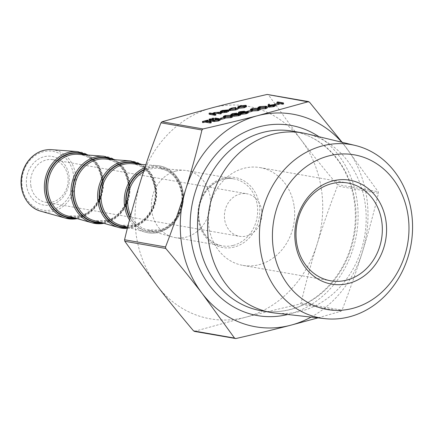 <?xml version="1.0" encoding="UTF-8"?>
<svg xmlns="http://www.w3.org/2000/svg" width="433" height="433" viewBox="0 0 433 433"><rect width="100%" height="100%" fill="white"/><g stroke="black" fill="none" stroke-linecap="round" stroke-linejoin="round"><path stroke-width="0.32" stroke-dasharray="2.17 1.62" d="M279.101 103.568L277.764 103.33M277.088 103.211L277.964 102.984L283.604 103.974M275.134 105.219L279.215 104.299M268.168 106.799L268.541 105.371L269.526 105.246L269.218 106.318L274.749 105.587L275.226 105.82M252.076 110.994L250.572 110.453L252.25 109.598L258.593 109.246L259.892 109.766M220.7 119.237L225.041 118.366M212.089 119.638L213.718 119.216L213.55 118.166M209.328 120.352L210.958 119.93L209.328 120.352M210.795 118.88L210.958 119.93L210.611 120.222L210.503 119.54M209.496 120.764L210.373 120.536L214.541 121.251L217.88 120.85L219.044 120.136L217.583 119.838M218.979 119.194L219.141 120.244L218.914 119.324M214.887 119.367L215.769 119.135L220.218 120.12M202.601 122.555L207.743 121.218L208.322 121.321L206.189 121.873L211.244 122.766M238.529 108.288L238.047 107.774L240.088 106.951L243.481 106.361L246.501 106.653M237.917 107.849L237.885 106.729M209.215 114.274L210.092 114.047L212.533 114.474L214.4 113.619L219.163 113.289L221.263 113.663M214.752 113.749L213.415 114.572L215.872 115.059M213.15 113.408L213.415 114.572L213.252 113.522M221.144 112.872L220.419 112.391L222.448 111.53L228.343 110.972L221.95 112.634L226.075 112.223L228.851 111.227M220.365 112.483L220.256 111.341M229.203 110.274L231.612 109.148L235.844 108.472M232.05 109.257C230.286 109.738 229.804 110.096 230.605 110.334L235.308 109.825L238.193 108.883M230.02 109.078L230.183 110.123L230.605 110.334L230.443 109.284M224.987 118.025L223.488 117.484L225.165 116.634L231.503 116.277L232.808 116.796M232.093 115.302L231.238 115.687L230.978 115.173M231.162 115.2L231.238 115.687L232.705 114.675L237.024 114.193L237.04 114.691L240.634 114.767M236.862 113.143L236.878 113.641M233.679 116.277L238.042 115.616L239.341 114.761L235.141 115.335L234.562 115.232L236.147 114.42L234.448 114.528M239.46 113.857L239.622 114.907L239.238 114.096M236.169 113.468L236.337 114.518L236.023 113.625M240.456 113.679L238.892 113.7C238.231 113.468 238.702 113.137 240.31 112.699L244.878 112.401L244.71 111.351M244.385 111.189L244.336 112.802L247.725 112.575L248.152 112.975M241.127 114.312L241.511 113.538L240.64 113.663M238.848 113.43L238.892 113.7L238.545 113.446M248.125 112.266L252.13 111.33M259.784 109.067L258.095 108.499L259.773 107.649L266.116 107.292L267.415 107.812M311.073 317.102A107.92 93.398 100 0 0 362.378 252.087A107.92 93.398 100 0 0 345.967 147.285A107.92 93.398 100 0 0 341.789 142.213M175.771 171.089A33.996 29.422 -80 0 1 184.296 170.304A33.996 29.422 -80 0 1 186.823 170.618A33.996 29.422 -80 0 1 209.918 209.193A33.996 29.422 -80 0 1 175.062 237.587A33.996 29.422 -80 0 1 172.578 237.019A33.996 29.422 -80 0 1 151.42 203.894A33.996 29.422 -80 0 1 175.771 171.089M194.357 331.38L245.278 317.324A107.92 93.398 -80 0 1 157.033 285.704A107.92 93.398 -80 0 1 140.622 180.902A107.92 93.398 -80 0 1 212.457 107.72A107.92 93.398 -80 0 1 300.702 139.334A107.92 93.398 -80 0 1 317.113 244.136A107.92 93.398 -80 0 1 245.278 317.324C262.014 312.978 280.259 308.55 300.02 304.042L301.054 302.992C305.969 282.359 311.322 262.739 317.113 244.136C322.91 225.533 329.692 206.168 337.469 186.038L337.231 184.534C323.819 168.659 311.641 153.596 300.702 139.334L268.465 94.892L267.199 94.437M342.108 142.289L378.198 191.727L378.437 193.237C373.517 213.864 368.164 233.484 362.378 252.087C356.581 270.69 349.794 290.056 342.021 310.185L340.988 311.24L317.963 317.871M26.667 186.212A24.686 21.363 -80 0 1 55.132 157.211A24.686 21.363 -80 0 1 61.632 198.736A24.686 21.363 -80 0 1 26.667 186.212M30.857 185.789A21.585 18.679 100 0 0 45.606 202.249A21.585 18.679 100 0 0 67.824 176.188A21.585 18.679 100 0 0 53.075 159.728A21.585 18.679 100 0 0 30.857 185.789M261.662 210.232A21.585 18.679 -80 0 1 239.444 236.294A21.585 18.679 -80 0 1 224.781 211.802A21.585 18.679 -80 0 1 246.913 193.778A21.585 18.679 -80 0 1 261.662 210.232M294.012 205.459A49.643 42.964 100 0 0 260.087 167.603A49.643 42.964 100 0 0 209.182 209.063A49.643 42.964 100 0 0 242.913 265.391A49.643 42.964 100 0 0 294.012 205.459M306.851 133.802A91.157 78.893 -80 0 1 364.613 236.364A91.157 78.893 -80 0 1 275.361 313.102M214.238 112.569L214.4 113.619M212.37 113.424L212.533 114.474M209.929 112.997L210.092 114.047M225.907 111.178L226.075 112.223M227.671 110.339L227.839 111.389M221.783 111.584L221.95 112.634M228.229 110.253L228.343 110.972M225.972 109.879L226.134 110.924M222.286 110.48L222.448 111.53M221.436 111.46L221.534 112.52L226.962 111.113L223 111.606L221.544 112.152L221.534 112.52L221.371 111.476M226.795 110.063L226.962 111.113M222.914 111.075L223 111.606M231.444 108.104L231.612 109.148M237.019 107.979L237.181 109.024M235.146 108.78L235.308 109.825M239.925 105.901L240.088 106.951M245.765 105.316L245.928 106.366M243.319 105.316L243.481 106.361M244.981 106.112L245.051 106.594L243.703 106.556M240.591 107.038C238.967 107.503 238.572 107.844 239.411 108.061L243.844 107.611C245.484 107.146 245.884 106.81 245.051 106.594L245.489 106.816L245.327 105.771M238.799 106.794L238.962 107.839L239.411 108.061L239.249 107.011M243.682 106.561L243.844 107.611M206.021 120.829L206.189 121.873M207.58 120.174L207.743 121.218M215.602 118.09L215.769 119.135M217.718 119.806L217.88 120.85M214.378 120.201L214.541 121.251M210.211 119.486L210.373 120.536M209.507 119.01L209.675 120.06M212.267 118.296L212.43 119.34M224.299 117.213L224.462 118.263M224.749 117.294L224.857 118.003M231.341 115.232L231.503 116.277M224.998 115.584L225.165 116.634M225.696 116.748L224.559 117.354L225.734 117.776L230.54 117.565L231.671 116.85L230.497 116.482M230.378 116.515L230.54 117.565M231.574 115.909L231.736 116.953L231.541 116.017M235.087 115.005L235.141 115.335M237.879 114.572L238.042 115.616M235.936 114.94L236.104 115.99M234.394 115.005L234.556 116.049M240.006 113.478L240.169 114.523M238.421 113.451L238.583 114.501M232.543 113.63L232.705 114.675M244.174 111.757L244.336 112.802M240.147 111.654L240.31 112.699M241.349 112.488L241.511 113.538M247.562 111.53L247.725 112.575M243.687 111.53L243.855 112.575L240.84 112.813L239.774 113.473L242.68 113.121L243.649 112.461L243.535 111.709M240.77 112.391L240.84 112.813M239.411 112.326L239.774 113.473L239.611 112.423M242.518 112.077L242.68 113.121M246.989 111.909L247.151 112.953L243.281 113.219L242.02 114.085L245.608 113.652L246.859 112.807L246.756 112.152M241.565 112.889L241.728 113.939L242.02 114.085L241.858 113.04M245.441 112.607L245.608 113.652M247.687 111.552L247.79 112.207M251.389 110.182L251.551 111.227M251.833 110.258L251.946 110.972M258.425 108.196L258.593 109.246M252.087 108.553L252.25 109.598M252.78 109.717L251.649 110.323L252.818 110.74L257.624 110.534L258.755 109.82L257.581 109.452M257.462 109.484L257.624 110.534M258.658 108.872L258.826 109.922L258.625 108.981M259.378 108.429L259.47 109.019M265.949 106.242L266.116 107.292M259.611 106.599L259.773 107.649M260.303 107.763L259.172 108.369L260.341 108.786L265.148 108.58L266.279 107.866L265.104 107.498M264.985 107.53L265.148 108.58M266.187 106.919L266.349 107.969L266.149 107.027M268.379 104.321L268.541 105.371M274.582 104.537L274.749 105.587M270.013 104.997L270.176 106.047M269.05 105.273L269.218 106.318M274.013 104.91L274.181 105.961L270.571 106.193L269.635 106.929L272.887 106.567L273.9 105.82L273.791 105.143M270.522 105.89L270.571 106.193M269.164 105.728L269.635 106.929L269.472 105.879M272.72 105.522L272.887 106.567M274.782 104.58L274.874 105.17M278.473 103.146L278.635 104.196M277.802 101.939L277.964 102.984M319.002 136.725A96.554 83.564 -80 0 1 356.538 234.334A96.554 83.564 -80 0 1 288.816 314.234A96.554 83.564 -80 0 1 287.783 314.493M143.518 171.804A31.355 27.133 -80 0 1 150.105 169.076A31.355 27.133 -80 0 1 157.969 168.356A31.355 27.133 -80 0 1 182.131 197.015A31.355 27.133 -80 0 1 159.642 229.972A31.355 27.133 -80 0 1 147.16 229.885A31.355 27.133 -80 0 1 130.712 215.358M130.16 217.453A32.432 28.069 100 0 0 159.247 230.919A32.432 28.069 100 0 0 181.481 189.205A32.432 28.069 100 0 0 144.135 169.909M144.313 169.363A32.859 28.437 -80 0 1 181.887 189.253A32.859 28.437 -80 0 1 159.312 231.336A32.859 28.437 -80 0 1 130.014 218.01M133.018 225.295A31.355 27.133 -80 0 1 120.536 225.209L132.882 225.29C144.454 223.087 156.746 208.132 155.209 190.082C152.194 173.79 144.243 164.989 131.345 163.674A31.355 27.133 -80 0 1 155.507 192.339A31.355 27.133 -80 0 1 133.018 225.295M127.086 227.044A32.432 28.069 100 0 0 132.622 226.243A32.432 28.069 100 0 0 155.75 196.436A32.432 28.069 100 0 0 138.127 164.177M129.505 219.953A33.936 29.374 100 0 0 145.407 232.191A33.936 29.374 100 0 0 158.916 232.283A33.936 29.374 100 0 0 183.262 196.614A33.936 29.374 100 0 0 157.109 165.585A33.936 29.374 100 0 0 144.882 167.62M139.431 164.275A32.859 28.437 -80 0 1 156.053 197.188A32.859 28.437 -80 0 1 132.687 226.659A32.859 28.437 -80 0 1 127.583 227.449M106.388 220.619A31.355 27.133 -80 0 1 93.912 220.532L106.258 220.614C117.83 218.411 130.122 203.456 128.585 185.405C125.57 169.114 117.614 160.313 104.716 158.998A31.355 27.133 -80 0 1 128.877 187.662A31.355 27.133 -80 0 1 106.388 220.619M100.456 222.367A32.432 28.069 100 0 0 105.993 221.566A32.432 28.069 100 0 0 129.126 191.759A32.432 28.069 100 0 0 111.503 159.501M127.345 228.407A33.936 29.374 100 0 0 132.292 227.606A33.936 29.374 100 0 0 156.632 191.938A33.936 29.374 100 0 0 130.479 160.908M112.807 159.598A32.859 28.437 -80 0 1 129.424 192.506A32.859 28.437 -80 0 1 106.058 221.983A32.859 28.437 -80 0 1 101.723 222.724M79.764 215.943A31.355 27.133 -80 0 1 67.283 215.856L79.629 215.937C91.201 213.734 103.492 198.779 101.955 180.729C98.946 164.437 90.99 155.636 78.092 154.321A31.355 27.133 -80 0 1 102.253 182.986A31.355 27.133 -80 0 1 79.764 215.943M73.832 217.691A32.432 28.069 100 0 0 79.369 216.89A32.432 28.069 100 0 0 102.502 187.083A32.432 28.069 100 0 0 84.873 154.825M103.882 223.331A33.936 29.374 100 0 0 105.663 222.93A33.936 29.374 100 0 0 130.008 187.262A33.936 29.374 100 0 0 103.855 156.232M86.183 154.922A32.859 28.437 -80 0 1 102.8 187.83A32.859 28.437 -80 0 1 79.434 217.306A32.859 28.437 -80 0 1 75.093 218.048M77.258 218.654A33.936 29.374 100 0 0 79.039 218.254A33.936 29.374 100 0 0 103.384 182.585A33.936 29.374 100 0 0 77.226 151.555M51.635 149.661A31.371 27.149 -80 0 1 75.813 178.336A31.371 27.149 -80 0 1 53.308 211.309A31.371 27.149 -80 0 1 40.821 211.223M234.275 247.037A35.544 30.765 -80 0 1 199.802 202.108A35.544 30.765 -80 0 1 252.526 188.415A35.544 30.765 -80 0 1 234.275 247.037M233.273 245.397A33.996 29.422 100 0 0 257.667 211.131A33.996 29.422 100 0 0 233.982 178.905A33.996 29.422 100 0 0 222.93 179.376A33.996 29.422 100 0 0 198.536 213.642A33.996 29.422 100 0 0 222.221 245.868A33.996 29.422 100 0 0 233.273 245.397M378.437 193.237L337.469 186.038M337.231 184.534L378.198 191.727M301.054 302.992L342.021 310.185M340.988 311.24L300.02 304.042M194.834 331.353L235.801 338.552M309.433 102.091L268.465 94.892M52.344 209.68A29.823 25.807 100 0 0 67.662 160.497A29.823 25.807 100 0 0 23.425 171.982A29.823 25.807 100 0 0 52.344 209.68M290.657 309.46A91.157 78.893 100 0 0 356.072 217.566A91.157 78.893 100 0 0 292.562 131.156C320.474 135.708 344.565 159.642 352.305 191.278C356.673 208.95 356.375 226.811 351.412 244.861C342.714 276.806 318.006 302.597 290.121 309.476C280.378 311.987 270.679 312.399 261.023 310.721A91.157 78.893 100 0 0 290.657 309.46M214.221 113.749L214.384 114.799M219.001 112.244L219.163 113.289M219.006 118.685L219.174 119.735M218.221 119.66L218.264 119.957M213.588 120.082L213.75 121.132M225.571 116.726L225.734 117.776M252.656 109.695L252.818 110.74M260.179 107.741L260.341 108.786M268.032 105.533L268.195 106.578M172.578 237.019L147.16 229.885L159.506 229.972C171.078 227.763 183.37 212.809 181.833 194.758C178.824 178.466 170.867 169.666 157.969 168.356L184.296 170.304M127.648 227.206L145.407 232.191C149.894 233.436 154.44 233.468 159.052 232.288C172.989 227.72 181.075 217.263 183.311 200.917C183.89 193.188 182.385 186.158 178.802 179.825C173.584 171.23 166.353 166.483 157.109 165.585L145.84 164.751M127.34 228.424L132.422 227.612L146.987 218.697L153.645 208.419L156.686 196.241L152.172 175.149L141.737 164.448M103.942 223.347L105.798 222.935L120.363 214.021L127.021 203.743L130.057 191.565L125.548 170.472L115.108 159.772M77.318 218.67L79.174 218.259L93.739 209.345L100.391 199.066L103.433 186.888L98.924 165.796L88.484 155.095M186.823 170.618L233.982 178.905C218.145 175.468 200.425 190.758 198.931 210.205C198.2 218.308 199.705 225.647 203.445 232.218C208.04 239.812 214.297 244.364 222.221 245.868L175.062 237.587M45.606 202.249L239.444 236.294M53.075 159.728L246.913 193.778M242.913 265.391L330.579 280.79M260.087 167.603L347.753 182.997M221.404 112.364L221.236 111.319M211.088 119.99L211.028 119.632M224.559 117.354L224.397 116.309M232.083 115.378L231.92 114.328M237.392 114.372L237.23 113.322M251.649 110.323L251.481 109.273M258.095 108.499L258.041 108.136M259.172 108.369L259.01 107.319"/><path stroke-width="0.65" d="M283.436 102.93L282.56 103.157L276.925 102.166L277.802 101.939L283.436 102.93L283.604 103.974L282.722 104.201L279.101 103.568M277.764 103.33L277.088 103.211L276.925 102.166M279.052 103.249L274.711 104.126L279.052 103.249L279.215 104.299L275.134 105.219M274.749 105.587C275.642 105.82 275.199 106.182 273.418 106.686L268.736 107.151L268.195 106.578M259.73 108.715L258.008 109.592L251.779 109.922L250.409 109.403L252.087 108.553L258.425 108.196L259.73 108.715L259.892 109.766L258.176 110.642L251.946 110.972M221.279 119.34L220.7 119.237L220.538 118.193L224.879 117.316L225.041 118.366L221.279 119.34L221.117 118.29L220.538 118.193M212.089 119.638L213.718 119.216L213.372 119.508L213.209 118.458L211.921 118.588L212.089 119.638M209.507 119.01L210.795 118.88L209.166 119.302L209.328 120.352L209.675 120.06L209.437 120.363M218.979 119.194L214.725 118.317L215.602 118.09L219.006 118.685L220.056 119.07L220.218 120.12L218.508 120.942L214.265 121.527L209.496 120.764L209.334 119.719L210.211 119.486L214.378 120.201L218.914 119.324M217.583 119.838L214.887 119.367L214.725 118.317M208.154 120.277L206.021 120.829L211.082 121.716L211.244 122.766L210.368 122.994L205.312 122.106L202.601 122.555L202.438 121.505L207.58 120.174L208.154 120.277L208.305 121.229M246.339 105.603L244.19 106.648L238.367 107.238L237.885 106.729L239.925 105.901L245.765 105.316L246.339 105.603L246.501 106.653L244.353 107.698L238.529 108.288L238.047 107.774M221.101 112.612L220.224 112.84L217.247 112.364L214.589 112.699L213.252 113.522L215.71 114.014L215.872 115.059L214.995 115.292L209.215 114.274L209.052 113.224L209.929 112.997L212.37 113.424L214.238 112.569L219.001 112.244L221.101 112.612L221.263 113.663L220.386 113.89L217.409 113.408L214.535 113.809M341.789 142.213A107.92 93.398 100 0 0 257.722 115.671A107.92 93.398 100 0 0 185.887 188.853C191.678 170.25 197.031 150.63 201.946 130.003L202.98 128.947C222.735 124.439 240.986 120.011 257.722 115.671L308.642 101.609L267.199 94.437C247.438 98.951 229.192 103.373 212.457 107.72L162.012 121.754L160.979 122.804C153.206 142.933 146.419 162.299 140.622 180.902C134.831 199.51 129.478 219.125 124.563 239.758L124.796 241.262L157.033 285.704C167.977 299.966 180.155 315.029 193.567 330.904L194.834 331.353M228.689 110.177L226.524 111.238L220.808 111.795L220.256 111.341L222.286 110.48L228.18 109.928L221.783 111.584L225.907 111.178L228.689 110.177L228.851 111.227L226.686 112.282L220.971 112.845M235.682 107.422L231.888 108.207C230.118 108.688 229.636 109.051 230.443 109.284L235.146 108.78L238.031 107.833L235.639 108.872L229.609 109.522L229.041 109.23L231.444 108.104L235.682 107.422L235.844 108.472L235.373 108.71L231.817 109.322M238.031 107.833L238.193 108.883L235.801 109.917L229.771 110.572L229.203 110.274L229.041 109.23M232.645 115.752L230.924 116.629L224.695 116.953L223.32 116.439L224.998 115.584L231.341 115.232L232.645 115.752L232.808 116.796L231.087 117.673L224.857 118.003M234.448 114.528L232.115 115.459M240.169 114.523C241.078 114.788 240.553 115.189 238.605 115.725L233.679 116.277L233.517 115.232L237.879 114.572L239.178 113.711L239.238 114.096M248.049 111.768L248.152 112.975L246.177 113.755L241.127 114.312L240.71 114.101L240.548 113.056L240.964 113.262L241.349 112.488L238.394 112.472L238.561 113.516M251.963 110.28L247.627 111.157L251.963 110.28L252.13 111.33L248.125 112.266M267.253 106.762L265.532 107.638L259.302 107.969L257.933 107.449L259.611 106.599L265.949 106.242L267.253 106.762L267.415 107.812L265.7 108.688L259.47 109.019M317.963 317.871L290.543 325.27C273.808 329.616 255.562 334.043 235.801 338.552L234.534 338.097L202.298 293.655C191.354 279.393 179.175 264.33 165.763 248.461L165.53 246.951C173.303 226.822 180.09 207.456 185.887 188.853A107.92 93.398 100 0 0 202.298 293.655A107.92 93.398 100 0 0 290.543 325.27A107.92 93.398 100 0 0 311.073 317.102M352.635 308.404A78.514 67.949 100 0 0 407.935 214.703A78.514 67.949 100 0 0 328.755 155.918A78.514 67.949 100 0 0 273.461 249.619A78.514 67.949 100 0 0 352.635 308.404M295.528 243.893A52.745 45.649 100 0 0 370.226 270.657A52.745 45.649 100 0 0 356.337 181.936A52.745 45.649 100 0 0 295.528 243.893M235.801 338.552L194.357 331.38M267.199 94.437L309.433 102.091L342.108 142.289M296.654 242.935A49.643 42.964 -80 0 1 347.753 182.997A49.643 42.964 -80 0 1 381.679 220.852A49.643 42.964 -80 0 1 330.579 280.79A49.643 42.964 -80 0 1 296.654 242.935M322.601 145.834A88.045 76.203 -80 0 1 355.255 145.456A88.045 76.203 -80 0 1 411.041 244.521A88.045 76.203 -80 0 1 324.831 318.639A88.045 76.203 -80 0 1 259.416 236.959A88.045 76.203 -80 0 1 322.601 145.834M324.831 318.639L275.361 313.102A91.157 78.893 -80 0 1 271.145 312.496A91.157 78.893 -80 0 1 207.634 226.086A91.157 78.893 -80 0 1 273.05 134.192A91.157 78.893 -80 0 1 302.683 132.936A91.157 78.893 -80 0 1 306.851 133.802L355.255 145.456M215.71 114.014L214.833 114.242L214.995 115.292M214.833 114.242L209.052 113.224M214.589 112.699L214.752 113.749M217.247 112.364L217.409 113.408M220.224 112.84L220.386 113.89M220.375 112.548L220.256 111.341M221.371 111.476L226.795 110.063L222.833 110.561L221.377 111.102L221.436 111.46M228.18 109.928L228.229 110.253M220.808 111.795L220.933 112.585M226.524 111.238L226.686 112.282M222.833 110.561L222.914 111.075M229.609 109.522L229.771 110.572M235.639 108.872L235.801 109.917M231.888 108.207L232.05 109.257M230.02 109.078L230.443 109.284M235.211 107.66L235.373 108.71M237.939 107.996L237.885 106.729M240.429 105.993C238.805 106.453 238.41 106.794 239.249 107.011L243.682 106.561C245.316 106.101 245.722 105.76 244.889 105.544L240.429 105.993L240.537 107.054M238.799 106.794L239.249 107.011M245.327 105.771L244.889 105.544L244.981 106.112M238.367 107.238L238.529 108.288M244.19 106.648L244.353 107.698M243.703 106.556L240.591 107.038M211.082 121.716L210.205 121.944L205.145 121.056L205.312 122.106M205.145 121.056L203.012 121.608L203.18 122.658M210.205 121.944L210.368 122.994M203.012 121.608L202.438 121.505M220.056 119.07L218.346 119.892L214.097 120.477L209.334 119.719M214.097 120.477L214.265 121.527M218.346 119.892L218.508 120.942M210.795 118.88L210.503 119.54M212.267 118.296L213.55 118.166M224.879 117.316L221.117 118.29M225.571 116.726L230.378 116.515L231.509 115.8L230.459 115.459L225.604 115.681L224.397 116.309L225.571 116.726M230.924 116.629L231.087 117.673M224.695 116.953L224.749 117.294M225.604 115.681L225.696 116.748M230.459 115.459L230.616 116.45M230.621 116.504L225.772 116.726M239.46 113.857L234.973 114.285L234.394 114.182L235.98 113.37L233.133 113.727L233.295 114.772M233.133 113.727L231.953 114.409L232.11 115.4M231.92 114.328L231.076 114.637L231.162 115.2M234.394 114.182L234.524 115.005M234.973 114.285L235.087 115.005M231.027 115.492L230.865 114.442L232.543 113.63L236.862 113.143L236.878 113.641L240.006 113.478C240.91 113.738 240.391 114.139 238.442 114.675L238.605 115.725M238.442 114.675L233.517 115.232M240.006 113.478L240.467 113.717L240.634 114.767M236.862 113.143L236.878 113.641M240.672 111.768L239.611 112.423L242.518 112.077L243.487 111.411L240.672 111.768L240.77 112.391M238.848 113.43L238.724 112.65C238.069 112.423 238.54 112.087 240.147 111.654L244.385 111.189L244.759 111.665M244.385 111.189L244.174 111.757L247.562 111.53L247.99 111.925L246.009 112.71L240.964 113.262L241.127 114.312M247.562 111.53L248.152 112.975M243.113 112.169L241.858 113.04L245.441 112.607L246.696 111.757L243.113 112.169L243.249 113.018M241.565 112.889L241.858 113.04M246.989 111.909L246.696 111.757L246.756 112.152M246.009 112.71L246.177 113.755M248.201 111.259L248.369 112.309M247.627 111.157L247.687 111.552M252.656 109.695L257.462 109.484L258.593 108.77L257.548 108.423L252.693 108.645L251.481 109.273L252.656 109.695M258.008 109.592L258.176 110.642M251.779 109.922L251.833 110.258M252.693 108.645L252.78 109.717M257.548 108.423L257.7 109.419M257.711 109.473L252.856 109.695M260.179 107.741L264.985 107.53L266.116 106.816L265.072 106.469L260.217 106.691L259.01 107.319L260.179 107.741M265.532 107.638L265.7 108.688M259.302 107.969L259.378 108.429M260.217 106.691L260.303 107.763M265.072 106.469L265.223 107.465M265.234 107.519L260.379 107.741M274.582 104.537C275.48 104.77 275.036 105.138 273.25 105.636L268.574 106.101L268.032 105.533L268.379 104.321L269.358 104.201L269.05 105.273L274.582 104.537L275.063 104.775L275.226 105.82M268.168 106.799L268.032 105.533M270.403 105.149L269.472 105.879L272.72 105.522L273.737 104.77L270.403 105.149L270.522 105.89M269.164 105.728L269.472 105.879M274.013 104.91L273.737 104.77L273.791 105.143M268.574 106.101L268.736 107.151M273.25 105.636L273.418 106.686M269.358 104.201L269.505 105.138M275.291 104.223L275.453 105.273M274.711 104.126L274.782 104.58M282.56 103.157L282.722 104.201M202.98 128.947L162.012 121.754M287.783 314.493A96.554 83.564 -80 0 1 191.83 206.016A96.554 83.564 -80 0 1 319.002 136.725M130.712 215.358A31.355 27.133 -80 0 1 143.518 171.804M144.135 169.909A32.432 28.069 100 0 0 130.16 217.453M130.014 218.01A32.859 28.437 -80 0 1 144.313 169.363M127.648 227.206L120.536 225.209A31.355 27.133 -80 0 1 101.522 190.152A31.355 27.133 -80 0 1 131.345 163.674L145.84 164.751M138.127 164.177A32.432 28.069 100 0 0 100.045 189.892A32.432 28.069 100 0 0 127.086 227.044M144.882 167.62A33.936 29.374 100 0 0 129.505 219.953M127.583 227.449A32.859 28.437 -80 0 1 99.758 189.4A32.859 28.437 -80 0 1 139.431 164.275M127.34 228.424L118.783 227.514L93.912 220.532A31.355 27.133 -80 0 1 74.898 185.476A31.355 27.133 -80 0 1 104.716 158.998L130.479 160.908A33.936 29.374 100 0 0 98.199 189.567A33.936 29.374 100 0 0 118.783 227.514A33.936 29.374 100 0 0 127.345 228.407M111.503 159.501A32.432 28.069 100 0 0 73.421 185.216A32.432 28.069 100 0 0 100.456 222.367M101.723 222.724A32.859 28.437 -80 0 1 73.053 185.151A32.859 28.437 -80 0 1 112.807 159.598M103.942 223.347L92.153 222.838L67.283 215.856A31.355 27.133 -80 0 1 48.269 180.799A31.355 27.133 -80 0 1 78.092 154.321L103.855 156.232A33.936 29.374 100 0 0 71.575 184.891A33.936 29.374 100 0 0 92.153 222.838A33.936 29.374 100 0 0 103.882 223.331M84.873 154.825A32.432 28.069 100 0 0 46.791 180.539A32.432 28.069 100 0 0 73.832 217.691M75.093 218.048A32.859 28.437 -80 0 1 46.428 180.474A32.859 28.437 -80 0 1 86.183 154.922M88.484 155.095L77.226 151.555A33.936 29.374 100 0 0 44.951 180.215A33.936 29.374 100 0 0 65.529 218.162A33.936 29.374 100 0 0 77.258 218.654M77.318 218.67L65.529 218.162L40.821 211.223A31.371 27.149 -80 0 1 21.796 176.15A31.371 27.149 -80 0 1 51.635 149.661L77.226 151.555M234.534 338.097L193.567 330.904M124.796 241.262L165.763 248.461M165.53 246.951L124.563 239.758M160.979 122.804L201.946 130.003M302.683 132.936L292.562 131.156A91.157 78.893 100 0 0 262.934 132.417A91.157 78.893 100 0 0 197.513 224.31A91.157 78.893 100 0 0 261.023 310.721L271.145 312.496M218.286 112.499L218.449 113.549M212.738 120.314L212.901 121.364M218.102 118.907L218.221 119.66M141.737 164.448L130.479 160.908M115.108 159.772L103.855 156.232M40.821 211.223C26.673 207.726 17.645 189.578 22.229 173.341C24.053 166.51 27.458 160.87 32.432 156.432C38.218 151.49 44.621 149.228 51.635 149.661M209.204 120.287L209.036 119.243M211.088 119.99L210.92 118.94M211.959 119.573L211.797 118.523M213.842 119.275L213.68 118.225M223.488 117.484L223.32 116.439M250.572 110.453L250.409 109.403M258.095 108.499L257.933 107.449"/></g></svg>
